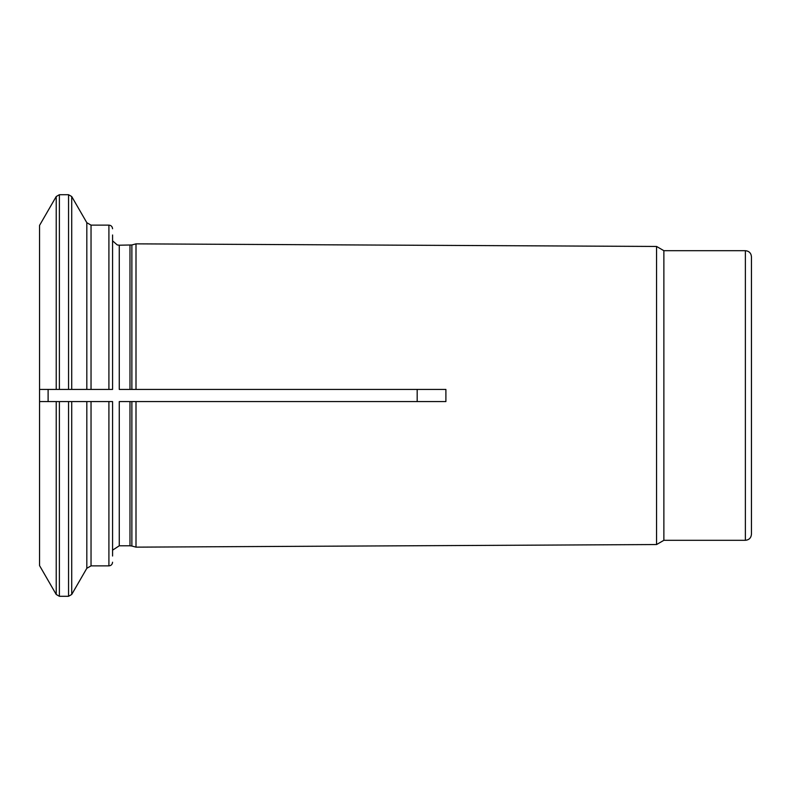 <?xml version="1.0" encoding="UTF-8"?>
<svg xmlns="http://www.w3.org/2000/svg" width="791" height="791" viewBox="0 0 791 791"><rect width="100%" height="100%" fill="white"/><g stroke="black" fill="none" stroke-linecap="round" stroke-linejoin="round"><path stroke-width="1.19" d="M56.22 196.534L59.384 194.705L59.384 389.419L56.22 389.419L56.22 196.534L39.55 225.405L39.55 389.419L56.22 389.419L39.55 389.419L39.55 401.581L56.22 401.581L39.55 401.581L39.55 565.595L56.22 594.466L59.384 596.295L68.55 596.295L68.55 401.581L112.569 401.581L112.569 556.014M59.384 596.295L59.384 401.581L68.55 401.581L56.22 401.581L56.22 594.466M119.263 401.581L119.263 545.79L129.981 545.79L129.981 401.581L119.263 401.581L136.003 401.581L136.003 547.145L656.56 544.544L656.56 246.456L136.003 243.855L136.003 389.419L445.897 389.419L445.897 401.581L136.003 401.581M129.981 545.79L131.87 546.037L131.87 401.581L445.897 401.581M71.714 401.581L86.822 401.581L86.822 568.304L71.714 594.466L71.714 401.581M108.911 565.872L91.034 565.872L91.034 401.581L108.911 401.581L108.911 565.872C111.116 565.674 112.332 564.458 112.569 562.223M59.384 389.419L86.822 389.419L86.822 222.696L71.714 196.534L71.714 389.419L112.569 389.419L112.569 234.986M112.569 240.83L117.256 244.933L119.263 245.21L119.263 389.419L445.897 389.419M119.263 245.21L131.87 244.963L131.87 389.419L136.003 389.419M417.183 389.419L417.183 401.581M48.113 401.581L48.113 389.419M751.45 395.5L751.45 534.232C751.084 537.929 749.057 539.956 745.369 540.312L745.369 250.688C749.057 251.044 751.084 253.071 751.45 256.768L751.45 395.5M656.56 246.456L663.876 250.688L663.876 540.312L656.56 544.544M91.034 389.419L91.034 225.128L108.911 225.128L108.911 389.419M68.55 389.419L68.55 194.705L71.714 196.534M129.981 245.21L129.981 389.419M663.876 540.312L745.369 540.312M663.876 250.688L745.369 250.688M108.911 225.128C111.116 225.326 112.332 226.542 112.569 228.777M91.034 225.128L86.822 222.696M119.263 545.79L112.569 550.17M131.87 546.037L136.003 547.145M68.55 596.295L71.714 594.466M91.034 565.872L86.822 568.304M59.384 194.705L68.55 194.705M131.87 244.963L136.003 243.855"/></g></svg>
